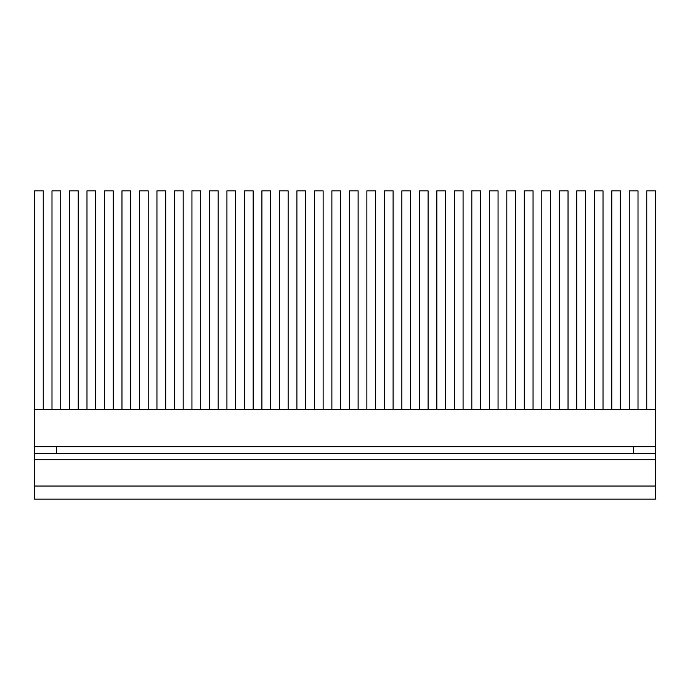 <?xml version="1.0" encoding="UTF-8"?>
<svg xmlns="http://www.w3.org/2000/svg" width="690" height="690" viewBox="0 0 690 690"><rect width="100%" height="100%" fill="white"/><g stroke="black" fill="none" stroke-linecap="round" stroke-linejoin="round"><path stroke-width="1.03" d="M34.5 446.68L56.364 446.68L56.364 453.235L34.5 453.235L34.5 446.68L34.5 499.155L655.5 499.155L655.5 453.235L633.636 453.235L633.636 446.68L655.5 446.68L655.5 453.235M56.364 446.68L633.636 446.68M56.364 453.235L633.636 453.235M646.754 409.506L646.754 190.845L655.5 190.845L655.5 409.506L34.5 409.506L34.5 453.235M655.5 409.506L655.5 446.68M43.246 409.506L43.246 190.845L34.5 190.845L34.5 409.506M638.009 409.506L638.009 190.845L629.263 190.845L629.263 409.506M620.517 409.506L620.517 190.845L611.771 190.845L611.771 409.506M603.017 409.506L603.017 190.845L594.271 190.845L594.271 409.506M585.525 409.506L585.525 190.845L576.78 190.845L576.78 409.506M568.034 409.506L568.034 190.845L559.288 190.845L559.288 409.506M550.542 409.506L550.542 190.845L541.797 190.845L541.797 409.506M533.051 409.506L533.051 190.845L524.305 190.845L524.305 409.506M515.559 409.506L515.559 190.845L506.814 190.845L506.814 409.506M498.059 409.506L498.059 190.845L489.314 190.845L489.314 409.506M480.568 409.506L480.568 190.845L471.822 190.845L471.822 409.506M463.076 409.506L463.076 190.845L454.331 190.845L454.331 409.506M445.585 409.506L445.585 190.845L436.839 190.845L436.839 409.506M428.093 409.506L428.093 190.845L419.348 190.845L419.348 409.506M410.602 409.506L410.602 190.845L401.856 190.845L401.856 409.506M393.102 409.506L393.102 190.845L384.356 190.845L384.356 409.506M375.61 409.506L375.61 190.845L366.864 190.845L366.864 409.506M358.119 409.506L358.119 190.845L349.373 190.845L349.373 409.506M340.627 409.506L340.627 190.845L331.881 190.845L331.881 409.506M323.136 409.506L323.136 190.845L314.39 190.845L314.39 409.506M305.644 409.506L305.644 190.845L296.898 190.845L296.898 409.506M288.144 409.506L288.144 190.845L279.398 190.845L279.398 409.506M270.653 409.506L270.653 190.845L261.907 190.845L261.907 409.506M253.161 409.506L253.161 190.845L244.415 190.845L244.415 409.506M235.67 409.506L235.67 190.845L226.924 190.845L226.924 409.506M218.178 409.506L218.178 190.845L209.432 190.845L209.432 409.506M200.687 409.506L200.687 190.845L191.941 190.845L191.941 409.506M183.186 409.506L183.186 190.845L174.441 190.845L174.441 409.506M165.695 409.506L165.695 190.845L156.949 190.845L156.949 409.506M148.203 409.506L148.203 190.845L139.458 190.845L139.458 409.506M130.712 409.506L130.712 190.845L121.966 190.845L121.966 409.506M113.22 409.506L113.22 190.845L104.475 190.845L104.475 409.506M95.729 409.506L95.729 190.845L86.983 190.845L86.983 409.506M78.229 409.506L78.229 190.845L69.483 190.845L69.483 409.506M60.737 409.506L60.737 190.845L51.992 190.845L51.992 409.506M34.5 459.799L655.5 459.799M655.5 486.036L34.5 486.036"/></g></svg>
